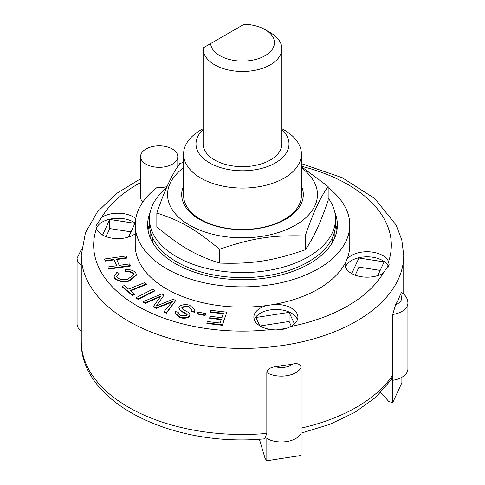 <?xml version="1.0" encoding="UTF-8"?>
<svg xmlns="http://www.w3.org/2000/svg" width="485" height="485" viewBox="0 0 485 485"><rect width="100%" height="100%" fill="white"/><g stroke="black" fill="none" stroke-linecap="round" stroke-linejoin="round"><path stroke-width="0.73" d="M281.876 48.736L281.876 143.93A39.376 22.734 180 0 1 242.5 166.658A39.376 22.734 180 0 1 203.124 143.93L203.124 48.736A39.376 22.734 0 0 0 242.5 71.471A39.376 22.734 0 0 0 281.876 48.736A39.376 22.734 0 0 0 270.345 32.665L265.083 29.627A31.937 18.436 180 0 1 255.468 59.509A31.937 18.436 180 0 1 210.605 43.601L203.148 47.906A39.376 22.734 0 0 0 203.124 48.736M210.605 43.601L244.149 24.25A31.937 18.436 180 0 1 265.083 29.627M152.817 238.171L152.817 242.215A90.537 52.271 0 0 0 152.817 242.227L152.472 242.227M332.528 242.227L332.183 242.227A90.537 52.271 0 0 0 333.007 236.304M153.078 243.246A90.537 52.271 180 0 1 152.817 242.227M332.183 242.227A90.537 52.271 180 0 1 331.922 243.246M166.452 187.938A93.017 53.702 0 0 0 149.483 218.862A93.017 53.702 0 0 0 239.19 272.528A93.017 53.702 0 0 0 335.517 218.862A93.017 53.702 0 0 0 328.151 197.922M149.483 218.862L149.483 223.924A93.017 53.702 0 0 0 239.19 277.596A93.017 53.702 0 0 0 335.517 223.924L335.517 218.862M203.124 128.689L200.845 130.004A58.909 34.011 0 0 0 183.591 154.054L183.591 195.455A58.909 34.011 0 0 0 200.845 219.505A58.909 34.011 0 0 0 265.046 226.877A58.909 34.011 0 0 0 301.409 195.455L301.409 154.054A58.909 34.011 0 0 0 284.155 130.004L281.876 128.689M183.591 185.846A60.813 35.108 0 0 0 242.5 229.666A60.813 35.108 0 0 0 301.409 185.846M183.591 167.804A74.951 43.274 0 0 0 192.745 226.919A74.951 43.274 0 0 0 295.498 225.155A74.951 43.274 0 0 0 301.409 167.804M301.409 166.676L328.151 186.531C320.506 196.922 312.855 213.406 305.204 235.983C272.449 234.958 252.303 238.074 219.547 249.235C195.57 229.296 180.82 220.784 156.849 213.036C164.494 190.453 172.145 173.969 179.796 163.584L183.591 162.275M156.849 213.036L156.849 226.889C180.82 246.823 195.57 255.34 219.547 263.088C252.303 264.119 272.449 260.997 305.204 249.836C312.855 239.451 320.506 222.967 328.151 200.384L328.151 186.531M219.547 249.235L219.547 263.088M305.204 235.983L305.204 249.836M206.877 322.986L207.392 321.525L220.075 323.004L221.421 319.154L209.69 317.79L210.199 316.323L221.936 317.693L223.47 313.298L210.15 311.746L210.666 310.279L226.841 312.164L222.415 324.798L206.877 322.986L206.877 323.495L222.415 325.308L222.415 324.798M221.251 319.645L209.69 318.293L209.69 317.79M223.3 313.783L210.15 312.249L210.15 311.746M222.415 325.308L226.841 312.164M107.894 266.98L116.697 265.744L114.017 259.39L105.215 260.627L104.53 258.99L126.215 255.947L126.906 257.577L116.533 259.038L119.213 265.386L129.586 263.931L130.271 265.562L108.579 268.611L107.894 266.98L108.579 268.611M116.491 265.768L114.017 259.39M114.017 259.893L105.215 261.13L105.215 260.627M105.215 261.13L104.53 258.99M116.733 259.511L126.906 258.087L126.906 257.577M108.579 269.12L130.271 266.071L130.271 265.562M134.418 294.001L132.284 294.85L122.178 286.392L124.312 285.544L128.537 289.078L144.779 282.609L146.434 283.992L130.186 290.466L134.418 294.001L134.418 294.51L132.284 295.353L132.284 294.85M132.284 295.353L122.178 286.902L122.178 286.392M130.598 290.806L146.434 284.501L146.434 283.992M197.128 313.455L197.971 312.043L205.925 313.619L205.082 315.032L197.128 313.455L197.128 313.965L205.082 315.541L205.082 315.032M205.082 315.541L205.925 313.619M136.212 297.626L152.963 289.108L154.891 290.369L138.14 298.887L136.212 297.626L136.212 298.136L138.14 299.397L138.14 298.887M138.14 299.397L154.891 290.873L154.891 290.369M135.576 272.497L136.455 274.625L129.192 280.621C122.911 281.876 118.091 281.027 114.727 278.063L114.06 276.214L117.158 272.085L118.983 273.455L116.703 276.341L117.134 277.511C119.892 279.663 123.499 280.191 127.967 279.093L133.83 274.558L133.339 273.261C131.659 271.673 129.083 271.018 125.621 271.297L125.081 269.587C129.768 269.308 133.272 270.278 135.576 272.497M136.455 274.625L136.455 275.134L129.192 281.124L129.192 280.621M129.192 281.124C122.911 282.385 118.091 281.53 114.727 278.566L114.727 278.063M114.727 278.566L114.06 276.214M116.721 276.595L118.983 273.455M133.811 274.813L133.339 273.261M133.339 273.77C131.659 272.182 129.083 271.527 125.621 271.8L125.621 271.297M125.621 271.8L125.081 269.587M188.513 306.514C185.555 306.375 183.385 306.593 181.996 307.175L181.796 307.817L182.906 309.375L188.883 312.692L189.999 314.789L189.55 316.008C187.168 317.754 183.967 318.154 179.947 317.202L175.14 312.952L175.661 311.582L178.262 312.334L177.965 313.152L181.002 315.832L186.852 315.365L186.998 314.128L180.305 310.261L178.856 307.781L179.335 306.49C181.869 304.635 185.276 304.186 189.562 305.15L195.006 309.939L194.321 311.74L191.72 310.988L192.133 309.794L188.513 306.514L188.513 307.023C185.555 306.884 183.385 307.102 181.996 307.678L181.996 307.175M181.996 307.678L181.827 308.078M189.999 314.789L189.55 316.008M189.55 316.511C187.168 318.263 183.967 318.657 179.947 317.705L175.14 313.455L175.14 312.952M177.989 313.413L178.262 312.334M187.161 314.65L186.998 314.128L186.998 314.638L180.305 310.77L180.305 310.261M180.305 310.77L178.856 307.781M195.006 309.939L194.321 311.74M194.321 312.249L191.72 311.497L191.72 310.988M192.115 310.042L188.513 307.023M164.039 311.6L172.563 301.318L156.158 307.914L153.46 306.405L161.002 295.905L145.336 302.84L143.002 301.749L161.735 293.928L164.069 295.019L156.382 306.011L173.151 299.275L175.764 300.5L166.373 312.692L164.039 311.6L164.039 312.11L166.373 313.201L166.373 312.692M171.957 302.04L169.156 303.198L169.156 302.688M169.156 303.198L156.158 308.418L156.158 307.914M156.158 308.418L153.46 306.908L153.46 306.405M160.353 296.681L157.34 298.039L157.34 297.529M157.34 298.039L145.336 303.349L145.336 302.84M145.336 303.349L143.002 302.258L143.002 301.749M157.346 304.641L164.069 295.019M157.346 305.144L156.994 305.768M166.373 313.201L175.764 300.5M264.689 438.786L266.829 433.408L266.829 372.65C267.259 369.418 270.072 367.436 275.274 366.708A161.226 93.084 0 0 0 293.049 363.962C297.614 363.016 300.306 364.15 301.118 367.345L301.118 455.445L266.829 460.75L265.113 458.464L259.384 439.186M391.443 379.525L392.692 375.232L392.692 314.48L395.602 304.75A161.226 93.084 0 0 0 400.361 294.492L401.55 292.425C405.678 295.201 407.8 298.742 407.915 303.058L407.915 368.879A20.461 11.816 0 0 1 392.692 380.301L392.692 402.574L401.883 382.78L401.883 377.257M392.692 402.574L388.903 401.628L380.798 392.474M392.692 375.232L392.692 380.301L392.692 375.232A161.226 93.084 180 0 1 301.118 428.103L301.118 433.166A20.461 11.816 0 0 1 286.635 441.556A20.461 11.816 0 0 1 266.829 438.47L266.829 460.75M260.069 325.962L289.102 321.47L291.297 326.193M355.22 275.165L358.955 267.114L380.167 270.4M106.045 236.619L109.78 228.568L130.992 231.848M259.772 325.781L255.922 317.487L289.102 312.352L289.102 321.47M351.728 273.57L358.955 258.002L384.114 261.894L377.76 275.577M358.955 258.002L358.955 267.114M102.553 235.025L109.78 219.456L109.78 228.568M150.101 230.096L150.101 237.371L150.101 230.096M334.899 230.096L334.899 237.371L334.899 230.096M81.595 248.975L77.085 258.208L77.085 324.029A20.461 11.816 0 0 0 81.274 331.194M289.102 312.352L294.474 323.925M286.587 328.309L276.232 329.915M109.78 219.456L134.939 223.349L128.586 237.032M328.151 187.646A107.276 61.934 180 0 1 349.776 224.937L349.776 245.192A107.276 61.934 180 0 1 346.939 259.342A107.276 61.934 180 0 1 345.205 263.082A107.276 61.934 180 0 1 273.498 304.483A107.276 61.934 180 0 1 267.011 305.489A107.276 61.934 180 0 1 135.224 245.192L135.224 224.937A107.276 61.934 180 0 1 157.031 187.507A18.606 10.743 180 0 0 167.058 186.573M346.939 259.342A22.013 12.707 180 0 1 369.212 251.812A22.013 12.707 180 0 1 388.564 261.67L389.103 264.543L383.265 273.085A22.013 12.707 180 0 1 351.522 273.449A22.013 12.707 180 0 1 345.071 264.464A22.013 12.707 180 0 1 345.205 263.082M388.685 267.071A22.013 12.707 0 0 0 367.151 256.82A22.013 12.707 0 0 0 345.514 266.992M135.224 233.77A22.013 12.707 180 0 1 102.347 234.904A22.013 12.707 180 0 1 96.436 228.708L95.897 225.992L101.735 217.298A22.013 12.707 180 0 1 135.8 218.511M135.266 223.161A22.013 12.707 0 0 0 112.872 218.608A22.013 12.707 0 0 0 96.339 228.447M273.498 304.483A22.013 12.707 180 0 1 297.899 317.117A22.013 12.707 180 0 1 290.812 326.46C285.065 329.521 278.475 330.54 271.042 329.521A22.013 12.707 180 0 1 260.318 326.108A22.013 12.707 180 0 1 253.867 317.117A22.013 12.707 180 0 1 267.011 305.489M297.457 319.651A22.013 12.707 0 0 0 275.88 309.472A22.013 12.707 0 0 0 254.31 319.651M142.76 202.13A18.606 10.743 180 0 1 140.583 197.092L140.583 156.588A18.606 10.743 180 0 1 159.189 145.846A18.606 10.743 180 0 1 177.789 156.588A18.606 10.743 180 0 1 166.306 166.507A18.606 10.743 180 0 1 146.033 164.179A18.606 10.743 180 0 1 140.583 156.588M349.776 224.937A107.276 61.934 180 0 1 242.5 286.871A107.276 61.934 180 0 1 135.224 224.937M334.82 212.309A94.878 54.775 180 0 1 337.378 224.937A94.878 54.775 180 0 1 278.808 275.547A94.878 54.775 180 0 1 175.412 263.67A94.878 54.775 180 0 1 147.622 224.937A94.878 54.775 180 0 1 150.18 212.309M183.591 154.054A58.909 34.011 0 0 0 200.845 178.104A58.909 34.011 0 0 0 265.046 185.476A58.909 34.011 0 0 0 301.409 154.054M281.876 129.641A46.505 26.851 180 0 1 271.497 164.918A46.505 26.851 180 0 1 209.611 162.912A46.505 26.851 180 0 1 203.124 129.641M148.028 229.999A94.878 54.775 180 0 1 149.483 224.264M335.517 224.264A94.878 54.775 180 0 1 336.972 229.999M179.947 317.705L179.947 317.202M293.049 363.962A14.265 8.233 180 0 1 275.274 366.708M266.829 372.65A20.461 11.816 0 0 0 286.635 375.729A20.461 11.816 0 0 0 301.118 367.345M400.361 294.492A14.265 8.233 180 0 1 395.602 304.75M392.692 314.48A20.461 11.816 0 0 0 407.915 303.058M77.085 258.208A20.461 11.816 0 0 0 81.274 265.368M266.829 433.408A161.226 93.084 180 0 1 128.495 407.212A161.226 93.084 180 0 1 81.274 341.391L81.274 255.316A161.226 93.084 0 0 0 128.495 321.137A161.226 93.084 0 0 0 304.198 341.313A161.226 93.084 0 0 0 403.726 255.316L401.792 239.875L396.106 225.01L374.735 198.529L342.246 177.698L301.409 163.651M271.042 329.521A148.828 85.924 180 0 1 137.267 305.95A148.828 85.924 180 0 1 96.436 228.708M101.735 217.298A148.828 85.924 180 0 1 140.583 182.572M301.409 166.282A148.828 85.924 180 0 1 388.564 261.67M383.265 273.085A148.828 85.924 180 0 1 290.812 326.46M301.118 433.123L329.782 424.351L355.014 412.262L375.863 397.185L391.474 379.488M403.726 294.11L403.726 255.316M178.959 164.791L177.789 165.094M140.583 178.747L116.133 193.739L97.4 211.927L85.433 232.776L81.274 255.316M177.789 166.531L177.789 156.588M264.689 438.804C173.581 447.582 80.019 403.271 81.274 341.391"/></g></svg>
